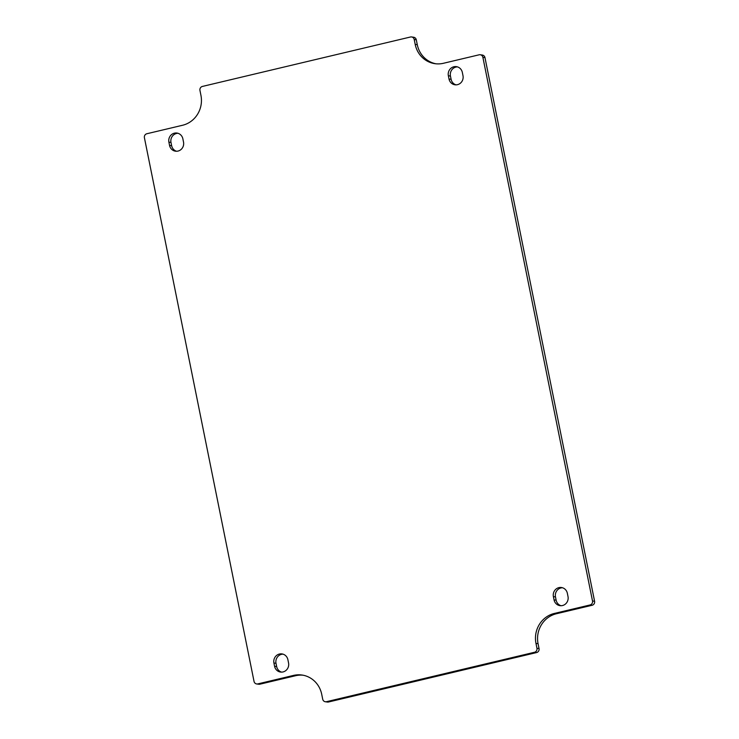 <?xml version="1.0" encoding="UTF-8"?>
<svg xmlns="http://www.w3.org/2000/svg" width="739" height="739" viewBox="0 0 739 739"><rect width="100%" height="100%" fill="white"/><g stroke="black" fill="none" stroke-linecap="round" stroke-linejoin="round"><path stroke-width="1.11" d="M457.432 66.88A7.519 7.131 -82 0 0 450.448 76.052L451.104 79.304A7.519 7.131 -82 0 0 456.009 84.856M562.453 587.745A7.519 7.131 -82 0 0 555.479 596.909L556.134 600.17A7.519 7.131 -82 0 0 561.03 605.721M282.991 654.144A7.519 7.131 -82 0 0 276.007 663.308L276.663 666.569A7.519 7.131 -82 0 0 281.568 672.12M177.97 133.279A7.519 7.131 -82 0 0 170.986 142.442L171.642 145.703A7.519 7.131 -82 0 0 176.547 151.255M416.297 39.814A3.344 3.168 -82 0 0 413.664 37.246L411.577 36.95A3.344 3.168 98 0 1 414.209 39.518L415.198 44.405L417.286 44.7L416.297 39.814L414.209 39.518M417.286 44.7A25.061 23.777 -82 0 0 436.028 63.803M556.43 613.739L592.142 605.259A3.344 3.168 -82 0 0 594.59 601.269L484.969 57.614A3.344 3.168 -82 0 0 482.327 55.046L480.239 54.751A3.344 3.168 98 0 1 482.881 57.319L592.502 600.973A3.344 3.168 98 0 1 590.045 604.964L554.342 613.444L556.43 613.739A25.061 23.777 -82 0 0 538.066 643.687L535.978 643.401A25.061 23.777 98 0 1 554.342 613.444M535.978 643.401L536.957 648.279A3.344 3.168 98 0 1 534.509 652.269L326.462 701.699A3.344 3.168 98 0 1 325.336 701.754L327.423 702.05A3.344 3.168 -82 0 0 328.55 701.995L536.597 652.565A3.344 3.168 -82 0 0 539.045 648.574L538.066 643.687M302.972 675.197A25.061 23.777 -82 0 0 295.591 675.714L259.879 684.194A3.344 3.168 -82 0 1 258.761 684.249L256.673 683.954A3.344 3.168 98 0 1 254.031 681.386L144.41 137.731A3.344 3.168 98 0 1 146.858 133.741L182.57 125.26A25.061 23.777 98 0 0 200.934 95.313L199.955 90.426A3.344 3.168 98 0 1 202.403 86.435L410.45 37.005A3.344 3.168 98 0 1 411.577 36.95M450.448 76.052L448.361 75.757A7.519 7.131 98 0 1 456.397 66.649A7.519 7.131 98 0 1 462.337 72.431L462.993 75.692A7.519 7.131 98 0 1 454.956 84.791A7.519 7.131 98 0 1 449.016 79.008L451.104 79.304M555.479 596.909L553.391 596.622A7.519 7.131 98 0 1 561.428 587.514A7.519 7.131 98 0 1 567.358 593.297L568.014 596.558A7.519 7.131 98 0 1 559.977 605.657A7.519 7.131 98 0 1 554.047 599.874L556.134 600.17M276.007 663.308L273.92 663.012A7.519 7.131 98 0 1 281.956 653.913A7.519 7.131 98 0 1 287.896 659.696L288.552 662.948A7.519 7.131 98 0 1 280.515 672.056A7.519 7.131 98 0 1 274.575 666.273L276.663 666.569M170.986 142.442L168.898 142.156A7.519 7.131 98 0 1 176.935 133.048A7.519 7.131 98 0 1 182.866 138.83L183.521 142.091A7.519 7.131 98 0 1 175.485 151.19A7.519 7.131 98 0 1 169.554 145.407L171.642 145.703M295.591 675.714L293.503 675.418L257.791 683.908A3.344 3.168 98 0 1 256.673 683.954M293.503 675.418A25.061 23.777 98 0 1 301.928 675.021A25.061 23.777 98 0 1 321.714 694.3L322.703 699.186A3.344 3.168 98 0 0 325.336 701.754M415.198 44.405A25.061 23.777 98 0 0 434.985 63.683A25.061 23.777 98 0 0 443.409 63.286L479.121 54.806A3.344 3.168 98 0 1 480.239 54.751M448.361 75.757L449.016 79.008M553.391 596.622L554.047 599.874M273.92 663.012L274.575 666.273M168.898 142.156L169.554 145.407M257.791 683.908L259.879 684.194M536.597 652.565L534.509 652.269M326.462 701.699L328.55 701.995M592.142 605.259L590.045 604.964M484.969 57.614L482.881 57.319M592.502 600.973L594.59 601.269M539.045 648.574L536.957 648.279"/></g></svg>
